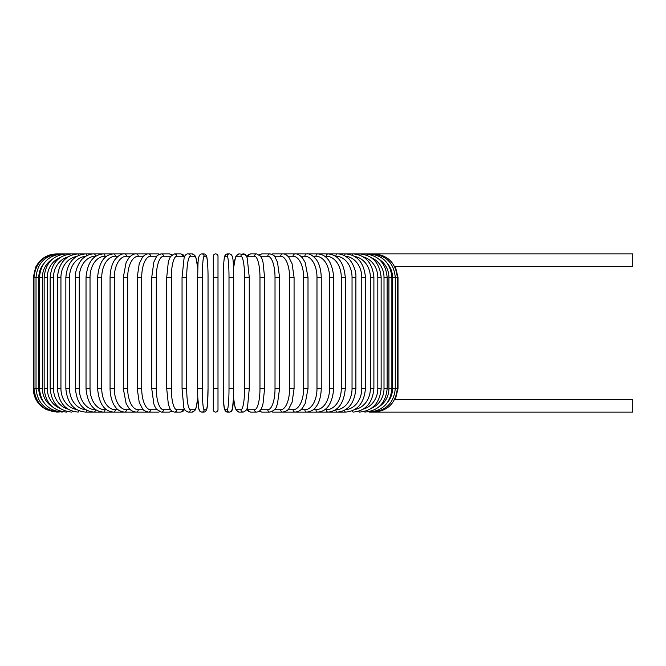 <?xml version="1.0" encoding="UTF-8"?>
<svg xmlns="http://www.w3.org/2000/svg" width="666" height="666" viewBox="0 0 666 666"><rect width="100%" height="100%" fill="white"/><g stroke="black" fill="none" stroke-linecap="round" stroke-linejoin="round"><path stroke-width="1" d="M213.311 277.381L213.311 256.26A2.348 2.348 0 0 1 215.651 253.912A2.348 2.348 0 0 1 217.998 256.26A2.348 2.348 0 0 0 215.651 253.912A2.348 2.348 0 0 0 213.311 256.26A2.348 2.348 0 0 1 215.651 253.912A2.348 2.348 0 0 1 217.998 256.26A2.348 2.348 0 0 0 215.651 253.912A2.348 2.348 0 0 0 213.311 256.26L213.311 277.381L217.998 277.381L217.998 409.74A2.348 2.348 0 0 1 215.651 412.088A2.348 2.348 0 0 1 213.311 409.74L213.311 277.381M394.788 266.433L632.7 266.583L632.7 253.912L283.366 253.912A2.348 2.031 -90 0 0 283.167 253.921M387.828 401.981A21.121 20.804 -90 0 0 392.524 388.619L398.01 388.619L395.379 399.417L632.7 399.417L632.7 412.088L369.13 412.088A2.348 0.608 90 0 1 368.806 411.738M395.379 399.417L394.605 399.617M213.311 409.74L213.311 388.619L213.311 409.74M213.311 256.26A2.348 2.348 0 0 1 215.651 253.912A2.348 2.348 0 0 1 217.998 256.26L217.998 277.381M56.768 412.088L46.445 409.698L41.95 406.818C36.339 402.056 33.45 395.987 33.3 388.619L33.3 277.381L38.786 277.381L38.786 388.619L33.3 388.619M33.3 277.381L35.689 267.049L38.57 262.562C43.34 256.943 49.401 254.062 56.768 253.912L57.426 253.979M392.524 388.619L392.524 277.381L398.01 277.381L398.01 388.619M373.884 412.021L373.934 412.088C387.928 410.914 395.729 403.088 397.327 388.619L397.327 277.381C395.679 262.862 387.878 255.045 373.934 253.912L373.884 253.979M371.969 411.904L372.127 412.088C386.172 410.722 393.881 402.897 395.271 388.619L395.271 277.381C393.881 263.103 386.172 255.278 372.127 253.912L371.969 254.096M392.524 277.381A21.121 20.804 -90 0 0 387.828 264.019M391.874 388.619L388.919 388.619L388.919 277.381L391.874 277.381L391.874 388.619C390.484 402.922 382.9 410.747 369.13 412.088M379.22 406.601A21.121 20.405 -90 0 0 388.919 388.619M388.919 277.381A21.121 20.405 -90 0 0 379.22 259.399M368.806 254.262A2.348 0.608 -90 0 1 369.13 253.912C382.9 255.253 390.484 263.078 391.874 277.381M387.154 388.619L384.007 388.619L384.007 277.381L387.154 277.381L387.154 388.619C385.764 402.963 378.363 410.78 364.96 412.088A2.348 0.799 90 0 1 364.427 411.505M371.37 408.3A21.121 19.847 -90 0 0 384.007 388.619M384.007 277.381A21.121 19.847 -90 0 0 371.37 257.7M364.427 254.495A2.348 0.799 -90 0 1 364.96 253.912C378.363 255.22 385.764 263.037 387.154 277.381M381.143 388.619L377.805 388.619L377.805 277.381L381.143 277.381L381.143 388.619C379.753 403.013 372.585 410.83 359.657 412.088A2.348 0.991 90 0 1 358.874 411.205M363.336 409.107A21.121 19.139 -90 0 0 377.805 388.619M377.805 277.381A21.121 19.139 -90 0 0 363.336 256.893M358.874 254.795A2.348 0.991 -90 0 1 359.657 253.912C372.585 255.17 379.753 262.987 381.143 277.381M373.892 388.619L370.371 388.619L370.371 277.381L373.892 277.381L373.892 388.619C372.494 403.08 365.617 410.897 353.255 412.088A2.348 1.174 90 0 1 352.206 410.814M354.77 409.515A21.121 18.29 -90 0 0 370.371 388.619M370.371 277.381A21.121 18.29 -90 0 0 354.77 256.485M352.206 255.186A2.348 1.174 -90 0 1 353.255 253.912C365.617 255.103 372.494 262.92 373.892 277.381M365.459 388.619L361.763 388.619L361.763 277.381L365.459 277.381L365.459 388.619C364.061 403.155 357.509 410.98 345.804 412.088A2.348 1.349 90 0 1 344.497 410.298M345.537 409.707A21.121 17.299 -90 0 0 361.763 388.619M361.763 277.381A21.121 17.299 -90 0 0 345.537 256.293M344.497 255.702A2.348 1.349 -90 0 1 345.804 253.912C357.509 255.02 364.061 262.845 365.459 277.381M355.894 388.619L352.039 388.619L352.039 277.381L355.894 277.381L355.894 388.619C354.503 403.255 348.335 411.08 337.371 412.088L345.804 412.088M335.581 409.74L335.855 409.74A21.121 16.184 -90 0 0 352.039 388.619M335.855 409.74A2.348 1.507 90 0 0 337.371 412.088L328.005 412.088A2.348 1.657 90 0 1 326.348 409.74A21.121 14.935 -90 0 0 341.283 388.619L341.283 277.381L345.288 277.381L345.288 388.619L341.283 388.619M352.039 277.381A21.121 16.184 -90 0 0 335.855 256.26L335.581 256.26M335.855 256.26A2.348 1.507 -90 0 1 337.371 253.912C341.15 253.912 344.663 255.294 347.91 258.05C350.408 259.449 356.568 269.106 355.894 277.381M324.792 409.74L326.348 409.74M341.283 277.381A21.121 14.935 -90 0 0 326.348 256.26L324.792 256.26M326.348 256.26A2.348 1.657 -90 0 1 328.005 253.912C338.145 254.795 343.906 262.62 345.288 277.381M333.708 388.619L329.562 388.619L329.562 277.381L333.708 277.381L333.708 388.619C332.351 403.538 327.039 411.355 317.782 412.088L328.005 412.088C338.145 411.205 343.906 403.38 345.288 388.619M313.187 409.74L315.984 409.74A21.121 13.578 -90 0 0 329.562 388.619M315.984 409.74A2.348 1.798 90 0 0 317.782 412.088L306.785 412.088A2.348 1.923 90 0 1 304.861 409.74A21.121 12.113 -90 0 0 316.983 388.619L316.983 277.381L321.253 277.381L321.253 388.619L316.983 388.619M329.562 277.381A21.121 13.578 -90 0 0 315.984 256.26L313.187 256.26M315.984 256.26A2.348 1.798 -90 0 1 317.782 253.912C327.039 254.645 332.351 262.462 333.708 277.381M300.874 409.74L304.861 409.74M316.983 277.381A21.121 12.113 -90 0 0 304.861 256.26L300.874 256.26M304.861 256.26A2.348 1.923 -90 0 1 306.785 253.912C309.507 253.563 312.562 255.286 315.942 259.082C317.432 260.814 320.945 266.4 321.253 277.381M308.008 388.619L303.629 388.619L303.629 277.381L308.008 277.381L308.008 388.619L305.195 403.479L302.472 408.067C300.816 410.406 298.36 411.746 295.096 412.088L306.785 412.088C310.98 411.58 314.011 409.881 315.875 407.001C317.441 405.203 320.962 399.542 321.253 388.619M287.928 409.74L293.065 409.74A21.121 10.564 -90 0 0 303.629 388.619M293.065 409.74A2.348 2.031 90 0 0 295.096 412.088L282.8 412.088A2.348 2.123 90 0 1 280.677 409.74A21.121 8.924 -90 0 0 289.602 388.619L289.602 277.381L294.072 277.381L294.072 388.619L289.602 388.619M303.629 277.381A21.121 10.564 -90 0 0 293.065 256.26L287.928 256.26M293.065 256.26A2.348 2.031 -90 0 1 295.096 253.912C297.361 253.671 299.833 255.036 302.539 258.008L305.186 262.504L308.008 277.381M274.475 409.74L280.677 409.74M289.602 277.381A21.121 8.924 -90 0 0 280.677 256.26L274.475 256.26M271.786 411.755A2.348 2.123 90 0 0 272.885 412.088L282.8 412.088C286.538 411.138 288.553 410.006 288.853 408.699L292.108 402.239L294.072 388.619M271.786 254.245A2.348 2.123 -90 0 1 272.885 253.912L283.358 253.912M280.677 256.26A2.348 2.123 -90 0 1 282.8 253.912C284.773 253.779 286.796 254.911 288.853 257.292L292.066 263.653L294.072 277.381M279.57 388.619L275.016 388.619L275.016 277.381L279.57 277.381L279.57 388.619L277.472 403.879L276.69 405.977C276.199 408.708 273.967 410.747 269.996 412.088A2.348 2.206 90 0 1 267.79 409.74A21.121 7.226 -90 0 0 275.016 388.619M260.622 409.74L267.79 409.74M275.016 277.381A21.121 7.226 -90 0 0 267.79 256.26L260.622 256.26M259.923 410.614A2.348 2.206 90 0 0 261.971 412.088L259.199 411.255L261.971 412.088L269.996 412.088M259.923 255.386A2.348 2.206 -90 0 1 261.971 253.912L259.199 254.745M267.79 256.26A2.348 2.206 -90 0 1 269.996 253.912L271.353 254.104M264.51 388.619L259.973 388.619L259.973 277.381L264.593 277.381L264.593 388.619L263.02 403.713L262.021 406.984C261.114 410.015 259.365 411.713 256.776 412.088A2.348 2.264 90 0 1 254.512 409.74A21.121 5.47 -90 0 0 259.973 388.619M246.886 408.874A21.121 5.47 -90 0 0 248.435 409.74L254.512 409.74M259.973 277.381A21.121 5.47 -90 0 0 254.512 256.26L248.435 256.26A21.121 5.47 -90 0 0 246.886 257.126M248.435 409.74A2.348 2.264 90 0 0 250.699 412.088L256.776 412.088M248.435 256.26A2.348 2.264 -90 0 1 250.699 253.912L248.185 254.82L246.645 256.577L245.021 254.479L239.169 253.912A2.348 2.314 -90 0 0 236.855 256.26A21.121 3.671 -90 0 0 233.525 268.573M254.512 256.26A2.348 2.264 -90 0 1 256.776 253.912L250.699 253.912M249.226 388.619L244.605 388.619L244.605 277.381L249.226 277.381M233.525 397.427A21.121 3.671 -90 0 0 236.855 409.74L240.934 409.74A21.121 3.671 -90 0 0 244.605 388.619M240.934 409.74A2.348 2.314 90 0 0 243.248 412.088C246.145 410.822 247.594 408.999 247.594 406.635L249.259 388.619L249.259 277.381L247.236 258.108C246.262 255.111 244.93 253.704 243.248 253.912A2.348 2.314 -90 0 0 240.934 256.26L236.855 256.26M244.605 277.381A21.121 3.671 -90 0 0 240.934 256.26M236.855 409.74A2.348 2.314 90 0 0 239.169 412.088L236.455 410.597L235.181 407.892L233.508 397.785L232.451 408.874L231.035 411.571L229.504 412.088A2.348 2.339 90 0 1 227.164 409.74A21.121 1.84 -90 0 0 229.004 388.619L229.004 277.381L233.691 277.381L233.691 388.619L229.004 388.619M229.004 277.381A21.121 1.84 -90 0 0 227.164 256.26A2.348 2.339 -90 0 1 229.504 253.912C234.257 254.345 233.058 264.743 233.691 277.381L233.691 388.619C233.758 400.291 232.625 409.357 232.451 408.874C232.134 410.88 231.16 411.954 229.504 412.088L227.456 412.088C222.702 411.655 223.901 401.257 223.268 388.619A21.121 1.84 -90 0 0 225.116 409.74L227.164 409.74M223.276 277.381L223.268 388.619L223.276 277.381C223.202 265.709 224.334 256.643 224.509 257.126C224.825 255.12 225.799 254.046 227.456 253.912A2.348 2.339 -90 0 0 225.116 256.26A21.121 1.84 -90 0 0 223.276 277.381C223.202 265.709 224.334 256.643 224.509 257.126C224.825 255.12 225.799 254.046 227.456 253.912L229.504 253.912M227.164 256.26L225.116 256.26M225.116 409.74A2.348 2.339 90 0 0 227.456 412.088M217.998 388.619L213.311 388.619M202.306 388.619L197.619 388.619L197.619 277.381L202.306 277.381L202.306 388.619A21.121 1.84 90 0 0 204.146 409.74L206.194 409.74A21.121 1.84 90 0 0 208.033 388.619L208.033 277.381A21.121 1.84 90 0 0 206.194 256.26L204.146 256.26A21.121 1.84 90 0 0 202.306 277.381M197.785 268.573A21.121 3.671 90 0 0 194.447 256.26L190.376 256.26A21.121 3.671 90 0 0 186.705 277.381L186.705 388.619L182.051 388.619L183.716 406.635C183.716 408.999 185.165 410.822 188.062 412.088A2.348 2.314 -90 0 0 190.376 409.74L194.447 409.74A2.348 2.314 -90 0 1 192.141 412.088L194.855 410.597L196.129 407.892L197.802 397.785L198.859 408.874L200.275 411.571L201.806 412.088A2.348 2.339 -90 0 0 204.146 409.74M204.146 256.26A2.348 2.339 90 0 0 201.806 253.912C197.053 254.345 198.243 264.743 197.619 277.381L197.619 388.619C197.552 400.291 198.684 409.357 198.859 408.874C199.167 410.88 200.15 411.954 201.806 412.088L203.854 412.088A2.348 2.339 -90 0 0 206.194 409.74M208.042 277.381C208.108 265.709 206.976 256.643 206.793 257.126C206.485 255.12 205.503 254.046 203.854 253.912C205.503 254.046 206.485 255.12 206.793 257.126C206.976 256.643 208.108 265.709 208.042 277.381L208.033 388.619C207.409 401.257 208.608 411.655 203.854 412.088M201.806 253.912L203.854 253.912A2.348 2.339 90 0 1 206.194 256.26M182.051 388.619L182.051 277.381L186.705 277.381M186.705 388.619A21.121 3.671 90 0 0 190.376 409.74M194.447 409.74A21.121 3.671 90 0 0 197.785 397.427M197.802 268.215L195.821 257.243L194.738 255.253L192.141 253.912A2.348 2.314 90 0 1 194.447 256.26M192.141 253.912L188.062 253.912A2.348 2.314 90 0 1 190.376 256.26M184.424 257.126A21.121 5.47 90 0 0 182.875 256.26L176.798 256.26A21.121 5.47 90 0 0 171.329 277.381L171.329 388.619L166.716 388.619L168.282 403.713L169.289 406.984C170.196 410.015 171.945 411.713 174.534 412.088A2.348 2.264 -90 0 0 176.798 409.74L182.875 409.74A21.121 5.47 90 0 0 184.424 408.874M171.329 388.619A21.121 5.47 90 0 0 176.798 409.74M166.8 277.381L171.329 277.381M174.534 412.088L180.603 412.088A2.348 2.264 -90 0 0 182.875 409.74M184.665 256.577L183.125 254.82L180.603 253.912A2.348 2.264 90 0 1 182.875 256.26M180.603 253.912L174.534 253.912A2.348 2.264 90 0 1 176.798 256.26M170.687 256.26L163.52 256.26A21.121 7.226 90 0 0 156.294 277.381L156.294 388.619L151.74 388.619L153.838 403.879L154.612 405.977L156.435 409.24L161.314 412.088A2.348 2.206 -90 0 0 163.52 409.74L170.687 409.74M156.294 388.619A21.121 7.226 90 0 0 163.52 409.74M151.74 388.619L151.74 277.381L156.294 277.381M161.314 412.088L169.339 412.088L172.111 411.255L169.339 412.088A2.348 2.206 -90 0 0 171.387 410.614M172.111 254.745L169.339 253.912A2.348 2.206 90 0 1 171.387 255.386M159.957 254.104L161.314 253.912A2.348 2.206 90 0 1 163.52 256.26M156.835 256.26L150.633 256.26A21.121 8.924 90 0 0 141.708 277.381L141.708 388.619L137.229 388.619L139.202 402.239L142.457 408.699C142.757 410.006 144.772 411.138 148.51 412.088A2.348 2.123 -90 0 0 150.633 409.74L156.835 409.74M141.708 388.619A21.121 8.924 90 0 0 150.633 409.74M137.229 388.619L137.229 277.381L141.708 277.381M148.143 412.079A2.348 2.031 -90 0 1 147.944 412.088L158.425 412.088A2.348 2.123 -90 0 0 159.524 411.755M150.633 256.26A2.348 2.123 90 0 0 148.51 253.912L158.425 253.912A2.348 2.123 90 0 1 159.524 254.245M143.381 256.26L138.245 256.26A21.121 10.564 90 0 0 127.681 277.381L127.681 388.619L123.302 388.619L126.115 403.479L128.838 408.067C130.494 410.406 132.95 411.746 136.214 412.088A2.348 2.031 -90 0 0 138.245 409.74L143.381 409.74M127.681 388.619A21.121 10.564 90 0 0 138.245 409.74M123.302 388.619L123.302 277.381L127.681 277.381M57.426 412.021L57.376 412.088C43.382 410.914 35.581 403.088 33.983 388.619L33.983 277.381C35.631 262.862 43.423 255.045 57.376 253.912L147.944 253.912A2.348 2.031 90 0 1 148.143 253.921M123.302 277.381L126.124 262.504L128.771 258.008C131.477 255.036 133.949 253.671 136.214 253.912A2.348 2.031 90 0 1 138.245 256.26M130.436 256.26L126.44 256.26A21.121 12.113 90 0 0 114.327 277.381L114.327 388.619L110.056 388.619C110.348 399.542 113.869 405.203 115.426 407.001C117.299 409.881 120.33 411.58 124.525 412.088A2.348 1.923 -90 0 0 126.44 409.74L130.436 409.74M114.327 388.619A21.121 12.113 90 0 0 126.44 409.74M110.056 388.619L110.056 277.381L114.327 277.381M110.056 277.381C110.365 266.4 113.878 260.814 115.368 259.082C118.748 255.286 121.795 253.563 124.525 253.912A2.348 1.923 90 0 1 126.44 256.26M118.115 256.26L115.326 256.26A21.121 13.578 90 0 0 101.748 277.381L101.748 388.619L97.602 388.619C98.959 403.538 104.271 411.355 113.528 412.088A2.348 1.798 -90 0 0 115.326 409.74L118.115 409.74M101.748 388.619A21.121 13.578 90 0 0 115.326 409.74M97.602 388.619L97.602 277.381L101.748 277.381M97.602 277.381C98.959 262.462 104.271 254.645 113.528 253.912A2.348 1.798 90 0 1 115.326 256.26M106.518 256.26L104.962 256.26A21.121 14.935 90 0 0 90.027 277.381L90.027 388.619L86.022 388.619C87.404 403.38 93.165 411.205 103.305 412.088A2.348 1.657 -90 0 0 104.962 409.74L106.518 409.74M90.027 388.619A21.121 14.935 90 0 0 104.962 409.74M86.022 388.619L86.022 277.381L90.027 277.381M86.022 277.381C87.404 262.62 93.165 254.795 103.305 253.912A2.348 1.657 90 0 1 104.962 256.26M95.729 256.26L95.446 256.26A21.121 16.184 90 0 0 79.271 277.381L79.271 388.619L75.416 388.619C76.806 403.255 82.975 411.08 93.939 412.088A2.348 1.507 -90 0 0 95.446 409.74L95.729 409.74M79.271 388.619A21.121 16.184 90 0 0 95.446 409.74M75.416 388.619L75.416 277.381L79.271 277.381M75.416 277.381C74.742 269.106 80.894 259.449 83.4 258.05C86.647 255.294 90.16 253.912 93.939 253.912A2.348 1.507 90 0 1 95.446 256.26M85.772 256.293A21.121 17.299 90 0 0 69.547 277.381L69.547 388.619L65.851 388.619C67.249 403.155 73.801 410.98 85.506 412.088A2.348 1.349 -90 0 0 86.813 410.298M69.547 388.619A21.121 17.299 90 0 0 85.772 409.707M65.851 388.619L65.851 277.381L69.547 277.381M65.851 277.381C67.249 262.845 73.801 255.02 85.506 253.912A2.348 1.349 90 0 1 86.813 255.702M76.54 256.485A21.121 18.29 90 0 0 60.939 277.381L60.939 388.619L57.418 388.619C58.816 403.08 65.693 410.897 78.055 412.088A2.348 1.174 -90 0 0 79.096 410.814M60.939 388.619A21.121 18.29 90 0 0 76.54 409.515M57.418 388.619L57.418 277.381L60.939 277.381M57.418 277.381C58.816 262.92 65.693 255.103 78.055 253.912A2.348 1.174 90 0 1 79.096 255.186M67.974 256.893A21.121 19.139 90 0 0 53.505 277.381L53.505 388.619L50.166 388.619C51.557 403.013 58.725 410.83 71.653 412.088A2.348 0.991 -90 0 0 72.436 411.205M53.505 388.619A21.121 19.139 90 0 0 67.974 409.107M50.166 388.619L50.166 277.381L53.505 277.381M50.166 277.381C51.557 262.987 58.725 255.17 71.653 253.912A2.348 0.991 90 0 1 72.436 254.795M59.94 257.7A21.121 19.847 90 0 0 47.303 277.381L47.303 388.619L44.156 388.619C45.546 402.963 52.947 410.78 66.35 412.088A2.348 0.799 -90 0 0 66.883 411.505M47.303 388.619A21.121 19.847 90 0 0 59.94 408.3M44.156 388.619L44.156 277.381L47.303 277.381M44.156 277.381C45.546 263.037 52.947 255.22 66.35 253.912A2.348 0.799 90 0 1 66.883 254.495M52.09 259.399A21.121 20.405 90 0 0 42.391 277.381L42.391 388.619L39.436 388.619C40.826 402.922 48.41 410.747 62.179 412.088A2.348 0.608 -90 0 0 62.504 411.738M42.391 388.619A21.121 20.405 90 0 0 52.09 406.601M39.436 388.619L39.436 277.381L42.391 277.381M39.436 277.381C40.826 263.078 48.41 255.253 62.179 253.912A2.348 0.608 90 0 1 62.504 254.262M59.341 254.096L59.182 253.912C45.138 255.278 37.429 263.103 36.031 277.381L36.031 388.619C37.429 402.897 45.138 410.722 59.182 412.088L59.341 411.904M38.786 388.619A21.121 20.804 90 0 0 43.481 401.981M43.481 264.019A21.121 20.804 90 0 0 38.786 277.381M395.379 266.583L398.01 277.381M279.57 277.381L277.497 262.196L274.892 256.785C274.534 255.627 272.902 254.67 269.996 253.912L261.971 253.912M250.699 412.088L248.343 411.297L246.645 409.423M256.776 253.912L260.731 256.41L262.029 259.032L263.037 262.329L264.593 277.381M233.508 397.785L234.549 405.436L236.455 410.597L239.169 412.088L243.248 412.088M233.508 268.215L235.489 257.243L236.572 255.253L239.169 253.912M192.141 412.088L188.062 412.088M188.062 253.912C186.38 253.704 185.048 255.111 184.074 258.108L182.051 277.381M166.716 388.619L166.716 277.381L168.273 262.329L169.281 259.032L170.579 256.41L174.534 253.912M180.603 412.088L182.967 411.297L184.665 409.423M151.74 277.381L153.813 262.196L156.418 256.785C156.776 255.627 158.408 254.67 161.314 253.912L169.339 253.912M148.51 253.912C146.537 253.779 144.514 254.911 142.457 257.292L139.236 263.653L137.229 277.381M148.243 412.088L85.506 412.088"/></g></svg>
